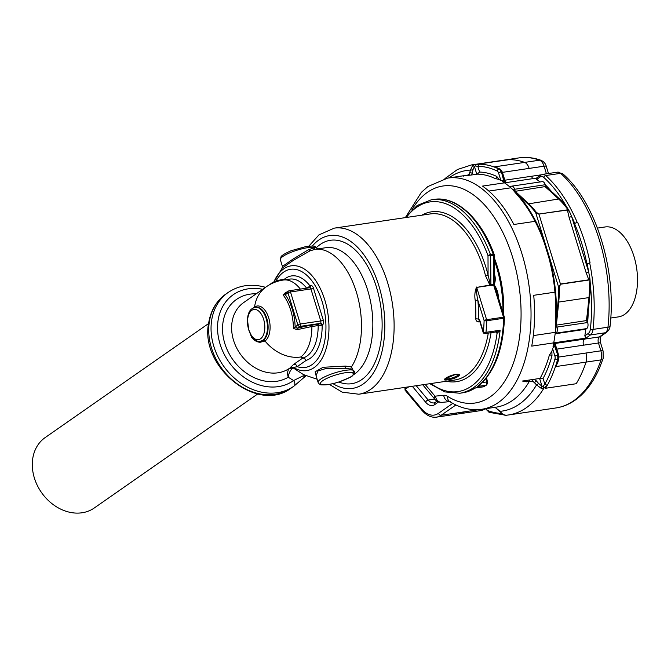 <?xml version="1.0" encoding="UTF-8"?>
<svg xmlns="http://www.w3.org/2000/svg" width="671" height="671" viewBox="0 0 671 671"><rect width="100%" height="100%" fill="white"/><g stroke="black" fill="none" stroke-linecap="round" stroke-linejoin="round"><path stroke-width="1.01" d="M285.292 294.737L283.045 294.879L285.871 292.296L286.257 292.766L285.292 294.737A36.88 20.415 81.6 0 1 295.131 326.743L297.253 328.295L299.945 326.408L320.377 323.388A1.904 1.057 81.6 0 0 320.763 320.956A1.904 0.419 162.9 0 0 323.271 320.075L313.424 288.069A1.904 0.419 162.9 0 1 310.916 288.949L320.763 320.956L300.331 323.984L290.493 291.977L310.916 288.949A1.904 1.057 -98.4 0 0 309.708 287.716L289.276 290.736A1.904 1.904 0 0 0 288.463 291.063L285.771 292.942A1.904 1.535 55.1 0 0 285.292 294.737L287.985 292.858A1.904 0.419 -17.1 0 1 290.493 291.977A1.904 1.057 -98.4 0 0 289.276 290.736A1.904 1.057 -98.4 0 0 289.008 290.845A1.904 1.535 55.1 0 0 287.985 292.858L297.832 324.865A1.904 1.535 55.1 0 0 299.945 326.408A1.904 1.057 -98.4 0 0 300.331 323.984A1.904 0.419 162.9 0 0 297.832 324.865L293.386 328.488L297.354 329.637L297.194 328.329L295.139 326.743M285.871 292.296A34.691 7.683 -17.1 0 1 287.222 291.927M253.613 307.796L254.561 307.05A18.209 10.082 81.6 0 1 268.685 317.811A18.209 10.082 81.6 0 1 265.003 340.994A40.059 32.166 55.1 0 0 300.667 357.006A40.059 22.177 81.6 0 0 311.889 326.5L297.354 329.637M312.426 325.049A1.904 1.057 81.6 0 0 311.889 326.5L318.18 325.569A40.059 22.177 81.6 0 1 303.451 357.861L302.453 358.264L300.667 357.006L303.451 357.861L306.379 360.302A42.927 23.762 -98.4 0 0 322.155 325.175L318.18 325.569A1.904 1.057 81.6 0 1 318.708 324.118L312.426 325.049A36.343 8.052 162.9 0 0 297.194 328.329L297.253 328.295M306.043 360.478L297.203 366.643A2.86 2.298 -124.9 0 0 293.613 364.428L302.453 358.264C304.072 357.928 305.263 358.666 306.043 360.478L306.379 360.302M320.033 323.632L320.377 323.388A1.904 1.535 -124.9 0 1 322.499 324.932L320.033 323.632L318.708 324.118M306.689 288.228L310.119 286.056A1.904 1.535 -124.9 0 1 309.834 287.683A1.904 1.535 55.1 0 0 310.463 285.812L310.119 286.056A42.927 23.762 -98.4 0 0 283.95 279.614M270.472 284.244A7.582 1.677 -17.1 0 1 281.401 279.74A7.582 1.677 -17.1 0 1 284.714 279.832M275.915 281.149A49.62 27.469 -98.4 0 1 313.919 283.674A49.62 27.469 -98.4 0 1 321.946 350.866A49.62 27.469 -98.4 0 1 297.203 366.643L293.663 367.49L292.237 368.639C290.065 370.618 288.723 373.479 288.22 377.228C287.154 373.319 287.557 370.358 289.419 368.354L289.419 368.354A40.059 32.166 -124.9 0 1 240.151 353.81A40.059 32.166 -124.9 0 1 243.64 302.596L266.261 286.811A40.059 32.166 -124.9 0 0 254.561 307.05L254.418 307.511M260.231 342.269L258.905 341.329A17.169 9.503 -98.4 0 0 260.264 341.304A17.169 9.503 -98.4 0 0 267.385 329.662A17.169 9.503 -98.4 0 0 262.755 311.512A17.169 9.503 -98.4 0 0 255.232 307.335L255.869 307.243A17.169 9.503 81.6 0 1 263.393 311.411A17.169 9.503 81.6 0 1 263.309 340.231L265.003 340.994L260.231 342.269C257.027 342.176 254.141 340.516 251.591 337.287L248.715 329.763L247.347 318.717M263.309 340.231L260.264 341.304C258.821 342.244 256.163 340.969 252.279 337.505L248.715 329.763L247.222 323.011M292.237 368.639L289.419 368.354L291.088 367.473L293.403 368.06L303.468 374.611L317.131 379.249M304.961 375.332L302.52 376.137L305.481 375.986M302.52 376.137L293.613 380.541C295.148 383.007 295.29 384.844 294.032 386.06L305.984 375.794M352.46 372.791C355.219 374.72 350.958 377.689 339.685 381.698A17.169 3.8 -17.1 0 1 328.496 384.458A17.169 3.8 -17.1 0 1 322.743 380.7A17.169 3.8 -17.1 0 1 345.288 372.749A17.169 3.8 -17.1 0 1 352.46 372.791A1.904 1.795 -67.4 0 0 353.642 370.367A19.073 4.227 -17.1 0 0 345.674 370.317A19.073 4.227 -17.1 0 0 326.769 375.861A19.073 4.227 -17.1 0 0 318.113 382.436L316.041 375.718L318.037 370.937L326.458 368.362L345.037 368.253L350.782 369.075L353.642 370.367L354.85 372.346M339.685 381.698L350.732 377.043L352.594 375.802L354.858 372.279M282.424 266.454L292.866 259.182L308.559 249.687L310.002 250.853L293.193 260.465L282.088 268.207L282.424 266.454L280.361 259.744A19.073 4.227 -17.1 0 1 289.025 253.168A19.073 4.227 -17.1 0 1 307.93 247.624A19.073 4.227 -17.1 0 1 315.898 247.674A1.904 1.795 -67.4 0 0 314.9 246.559L316.754 248.111L315.898 247.674L313.558 248.085L315.286 249.285L310.002 250.853M265.271 287.498A4.772 2.038 -74.5 0 0 264.709 287.087C251.063 283.498 238.901 285.276 228.215 292.422L225.884 294.041A57.228 45.947 -124.9 0 0 209.386 321.535A57.228 45.947 -124.9 0 0 234.254 381.598A57.228 45.947 -124.9 0 0 291.373 387.922C257.932 414.342 199.019 366.735 208.782 322.382C210.895 310.178 216.599 300.734 225.884 294.041M293.613 364.428L290.031 367.909M290.451 367.087L293.663 367.49A52.967 29.323 -98.4 0 0 324.697 352.887A52.967 29.323 -98.4 0 0 314.925 279.421A52.967 29.323 -98.4 0 0 273.869 281.954M316.444 377.01L315.118 371.793L323.087 367.272L345.456 366.106L351.461 366.869L354.556 373.529M350.782 369.075L351.461 366.869A65.817 36.435 -98.4 0 0 356.175 357.559A65.817 36.435 -98.4 0 0 354.204 285.72A65.817 36.435 -98.4 0 0 315.286 249.285L325.905 247.7A65.817 36.435 -98.4 0 1 365.334 283.439A65.817 36.435 -98.4 0 1 367.532 355.873A65.817 36.435 -98.4 0 1 354.003 374.435M313.558 248.085L308.559 249.687M444.73 379.056L448.161 379.274L457.899 376.028L458.83 374.653L455.584 374.401L444.722 379.014M481.149 382.856C480.696 384.827 479.43 386.051 477.349 386.521A97.773 54.125 -98.4 0 0 495.827 360.101A97.773 54.125 -98.4 0 0 503.653 318.272A1.904 1.057 -98.4 0 0 503.51 317.182A1.904 0.419 -17.1 0 1 504.399 317.274L496.322 291.013L493.52 284.219L493.403 255.307L494.233 254.972A1.904 1.904 0 0 0 494.116 254.317A1.904 0.57 -20.4 0 0 493.202 254.166A1.904 1.057 81.6 0 1 493.403 255.307L490.652 255.71L490.92 285.603L489.847 285.058L476.687 287.406C476.385 291.298 476.771 295.575 477.853 300.239L475.219 300.44A83.942 46.467 81.6 0 1 475.764 318.792L478.415 319.01L479.354 320.663M448.002 379.711C456.205 379.04 464.424 373.302 455.676 374.359C447.7 375.777 439.48 381.514 448.002 379.711L448.161 379.274M475.764 318.792C475.991 320.813 476.98 321.845 478.733 321.904A1.904 1.057 81.6 0 1 479.312 320.629L479.857 321.694A1.904 0.419 -17.1 0 1 480.109 321.367A3.816 2.114 81.6 0 0 478.415 319.01A85.846 47.524 81.6 0 0 477.853 300.239L484.11 320.57A95.861 53.068 81.6 0 1 483.346 331.902L480.109 321.367M504.399 317.274A1.904 1.904 0 0 1 504.483 317.895A1.904 0.486 1.7 0 1 503.653 318.272L486.76 320.772A1.904 1.057 -98.4 0 0 486.618 319.69L476.687 287.406L489.947 285.443A1.904 0.696 113.2 0 1 490.283 284.412A1.904 0.705 129.4 0 0 489.847 285.058L485.527 275.789L488.077 275.076L490.283 284.412L493.52 284.219A1.904 1.057 -98.4 0 0 493.663 285.192L490.92 285.603M476.586 287.02C474.875 291.139 474.414 295.609 475.219 300.44M429.859 383.703L444.772 391.898L459.87 393.24A97.773 54.125 -98.4 0 0 493.076 360.503A97.773 54.125 -98.4 0 0 500.13 330.233L495.71 331.801M498.494 298.075A83.942 46.467 -98.4 0 0 498.402 297.01C498.125 292.489 496.699 288.396 494.124 284.739L493.94 285.158A1.904 0.419 -17.1 0 0 493.663 285.192L503.51 317.182L486.618 319.69A1.904 0.419 162.9 0 0 484.11 320.57A1.904 0.486 -178.3 0 0 486.76 320.772A97.773 54.125 81.6 0 1 485.98 332.33A1.904 0.671 -173.9 0 1 483.346 331.902A1.904 0.419 -17.1 0 0 483.095 332.229A1.904 1.904 0 0 0 485.2 333.554A1.904 1.057 -98.4 0 0 485.98 332.33L500.13 330.233L497.068 333.336L496.414 331.902M504.483 317.895C503.116 349.557 494.552 372.12 478.809 385.599L477.349 386.521L485.989 385.238A1.904 1.518 53.2 0 0 486.567 385.003L483.598 386.798A2.86 1.585 81.6 0 0 483.967 386.655L475.32 387.93L462.621 392.829A97.773 54.125 -98.4 0 0 475.32 387.93L475.11 388.199M494.124 284.739L494.233 254.972M494.309 274.481L494.561 274.447A83.942 46.467 -98.4 0 0 494.301 273.424M494.124 284.697C495.492 281.426 495.643 278.004 494.561 274.447M498.402 297.01L497.89 297.278M588.878 280.025L589.658 279.396L589.792 277.735L588.61 271.73A1.904 0.419 162.9 0 1 586.102 272.619L588.878 280.025L560.478 284.227L559.362 287.389L558.7 287.364L560.478 284.227M589.624 284.051L590.002 279.388L590.287 284.076L589.624 284.051A82.273 45.544 -98.4 0 1 588.97 297.589L558.717 302.067A82.273 45.544 -98.4 0 0 559.362 287.389M569.335 211.256L568.639 209.939L569.503 211.608L567.297 209.855L538.888 214.057L536.238 212.229L535.71 212.648L538.981 214.242L560.444 284.009L588.844 279.799L589.717 277.316M589.792 277.735L590.002 279.388M555.588 319.706L556.251 319.765L555.605 329.88A28.618 15.844 -98.4 0 0 556.376 325.125L586.42 320.587L587.662 322.533A4.772 2.642 81.6 0 1 586.697 328.605L585.791 329.243L555.143 333.772A116.863 64.693 -98.4 0 0 555.328 332.33A116.846 64.684 -98.4 0 0 555.588 329.956L555.588 319.706A116.846 64.684 -98.4 0 0 554.942 292.162L555.596 292.111A117.324 64.953 -98.4 0 0 549.356 257.001L545.053 243.019L544.441 243.271A116.846 64.684 -98.4 0 0 535.081 221.338L535.659 221.002A117.324 64.953 -98.4 0 0 517.718 194.515L512.241 189.037L517.215 194.959L517.718 194.515L527.901 203.95A81.795 45.276 -98.4 0 1 535.71 212.648L545.053 243.019A117.324 64.953 -98.4 0 0 535.659 221.002M586.815 320.822L588.249 311.277L587.586 311.176L586.42 320.587M569.503 211.608L571.617 216.498L569.109 217.379L586.102 272.619M568.639 209.939L566.441 206.584L565.921 207.004L568.337 210.09L567.297 209.855M586.697 328.605L556.049 333.143A4.772 2.642 -98.4 0 0 557.014 327.071L556.385 325.032L558.717 302.067L558.054 301.958A81.795 45.276 -98.4 0 0 558.7 287.364L549.356 257.001L548.719 257.194L544.441 243.271M536.238 212.229A82.273 45.544 -98.4 0 0 528.387 203.489L515.194 191.26A28.618 15.844 -98.4 0 0 512.283 189.079M536.406 178.117L504.491 182.839A116.846 64.684 81.6 0 1 510.019 187.083L510.916 186.454A4.772 2.642 81.6 0 1 511.587 186.177A4.772 2.642 81.6 0 1 514.623 189.272L515.244 191.31L545.506 186.538L551.352 191.336L550.866 191.805L558.641 199.01L527.901 203.95M536.708 178.067L536.674 179.392A116.846 64.684 81.6 0 1 539.987 181.975M511.587 186.177L542.235 181.64A4.772 2.642 81.6 0 1 545.263 184.735L545.28 184.793A118.759 65.741 81.6 0 1 551.352 191.336L559.128 198.541L558.641 199.01A82.273 45.544 -98.4 0 1 565.921 207.004M472.938 169.847L472.342 173.135L471.235 175.03L476.779 174.208L474.397 166.467L472.938 169.847L470.455 170.09L472.644 165.469L475.102 164.554L479.211 164.219A126.517 70.036 81.6 0 1 493.99 166.936L539.568 160.193A4.772 3.808 -70.1 0 1 541.12 160.335C533.697 157.643 526.316 156.829 518.993 157.895A126.383 69.969 81.6 0 1 539.568 160.193A9.537 5.284 81.6 0 1 544.08 166.198A4.772 1.057 -17.1 0 1 546.303 166.425C545.649 163.724 543.921 161.694 541.12 160.335M585.791 329.243A116.846 64.684 -98.4 0 1 584.81 335.861L585.942 338.1L553.726 342.864A116.846 64.684 81.6 0 1 553.03 346.337L554.607 346.11L552.56 348.492A116.846 64.684 -98.4 0 1 551.881 351.361L551.981 355.806A1.904 0.99 15.5 0 0 549.415 354.976L551.881 351.361M554.992 344.374L553.567 343.686M552.56 348.492L554.925 356.184A2.86 1.585 81.6 0 1 555.018 358.742A124.479 68.912 81.6 0 1 544.835 384.156L547.242 385.372L543.904 388.199L541.212 388.35L536.548 384.928A121.619 67.326 81.6 0 1 500.214 411.315C501.942 414.099 504.181 415.383 506.94 415.164L508.568 414.963A126.383 69.969 81.6 0 1 506.94 415.164M472.644 165.469L474.397 166.467L475.395 165.98L475.102 164.554A126.383 69.969 81.6 0 0 471.562 164.915L518.993 157.895M475.395 165.98L477.827 166.341L479.211 164.219L476.645 164.294L508.626 159.698A126.517 70.036 81.6 0 1 524.638 162.399A9.537 5.284 81.6 0 1 529.142 168.404L544.08 166.198L546.42 173.806M496.087 167.339L494.384 166.878A126.383 69.969 81.6 0 1 499.358 168.975A1.904 1.485 -64.2 0 1 500.08 169.084L496.087 167.339M517.215 194.959A116.846 64.684 -98.4 0 1 535.081 221.338L513.86 224.483A116.846 64.684 81.6 0 0 488.857 191.067A116.846 64.684 81.6 0 0 482.491 186.093L504.491 182.839A116.846 64.684 81.6 0 0 502.285 181.388L503.854 181.153L500.893 180.533A116.846 64.684 81.6 0 0 498.998 179.467L496.808 176.473A1.904 1.485 -64.4 0 1 495.139 178.528L498.998 179.467M587.15 263.77A124.479 68.912 81.6 0 1 588.61 271.73L571.617 216.498A124.479 68.912 81.6 0 1 574.703 223.317L577.614 222.369L574.468 223.485A124.001 68.643 81.6 0 1 586.915 263.938L590.061 262.814A126.383 69.969 81.6 0 0 577.614 222.369M555.018 358.742A1.904 0.99 15.4 0 0 557.576 359.564L557.97 359.505A1.904 0.99 15.4 0 0 558.817 358.96L557.593 363.17L555.429 366.634A126.517 70.036 -98.4 0 1 547.242 385.372L545.548 388.266L576.196 383.728L577.094 382.235A126.383 69.969 81.6 0 0 586.077 362.097A9.537 5.284 -98.4 0 0 585.942 353.03L559.01 357.022M551.981 355.806A118.759 65.741 81.6 0 1 543.082 378.452L544.835 384.156L543.166 386.253L543.904 388.199A126.383 69.969 81.6 0 1 526.307 407.733A126.383 69.969 81.6 0 1 508.568 414.963L555.999 407.943A126.383 69.969 81.6 0 0 573.739 400.713A126.383 69.969 81.6 0 0 601.006 359.891A4.772 2.684 18.5 0 0 603.128 358.499L603.103 351.05L600.688 343.2A4.772 1.057 162.9 0 0 598.457 342.973A4.772 2.642 81.6 0 1 599.421 336.901A4.772 3.825 55.1 0 0 600.788 336.364L606.743 332.212C608.974 330.182 610.073 328.127 610.048 326.047C616.775 270.656 595.957 202.525 562.944 173.923L557.484 172.17A9.537 5.284 81.6 0 1 560.629 173.336A4.772 3.296 -48 0 1 562.944 173.923M405.787 216.918L421.363 192.334L427.955 186.504L447.7 178.083L461.841 175.995A116.846 64.684 81.6 0 1 466.026 175.626L471.235 175.03M543.082 378.452L540.038 378.41L522.449 381.044L526.584 381.816L529.335 381.413A116.846 64.684 81.6 0 1 496.062 407.171L481.912 409.26A116.846 64.684 81.6 0 0 528.798 284.202A116.846 64.684 81.6 0 0 447.7 178.083M448.933 177.907A121.619 67.326 81.6 0 1 470.455 170.09L468.979 175.316M493.99 166.936A126.383 69.969 81.6 0 1 498.964 169.033A1.904 1.485 -64.2 0 0 497.286 171.088A124.479 68.912 81.6 0 0 477.827 166.341L479.589 172.044L477.198 174.15A116.846 64.684 81.6 0 1 495.139 178.528M476.779 174.208L477.198 174.15M510.019 187.083A116.863 64.693 81.6 0 1 510.866 187.805A116.846 64.684 81.6 0 1 512.241 189.037M556.049 333.143L555.143 333.772A116.846 64.684 -98.4 0 1 553.726 342.864L531.717 346.127A116.846 64.684 81.6 0 0 533.319 335.592A116.846 64.684 81.6 0 0 533.722 295.307L554.942 292.162A116.846 64.684 -98.4 0 0 548.719 257.194M500.792 411.063L500.214 411.315L495.559 407.767M531.952 380.012L536.548 384.928L538.687 383.569L542.009 386.244L541.212 388.35M543.166 386.253L542.009 386.244L539.627 378.503M472.342 173.135L470.111 172.682A7.155 5.947 -91.7 0 1 466.026 175.626A3.338 1.845 -98.4 0 1 466.53 175.727M545.506 186.538L545.28 184.793M534.082 379.325L536.204 380.734L534.67 382.554A7.155 4.907 30.4 0 0 529.335 381.413A3.338 1.845 81.6 0 0 529.763 379.962M494.217 407.44A7.155 5.955 86.3 0 1 495.919 407.867L494.418 407.456M408.765 386.823L405.225 389.289L405.058 390.161L421.749 410.107C426.337 415.458 431.243 417.807 436.469 417.152L480.478 410.644L485.133 408.899A33.273 18.419 81.6 0 1 482.785 410.023M452.774 403.363L438.507 413.311A31 17.161 81.6 0 1 421.614 408.865L405.225 389.289L406.081 387.075M257.731 393.952L94.292 507.972A42.927 34.456 -124.9 0 1 34.372 478.004A42.927 34.456 -124.9 0 1 45.175 437.567L208.606 323.548M610.753 318.02L618.41 316.888A45.452 25.163 -98.4 0 0 637.45 283.162A45.452 25.163 -98.4 0 0 621.916 234.313A45.452 25.163 -98.4 0 0 605.099 226.966L597.442 228.098M283.045 294.879A35.202 19.493 81.6 0 1 293.386 328.488M266.261 286.811A40.059 40.059 0 0 1 283.313 280.042A40.059 22.177 81.6 0 1 300.356 289.1M313.424 288.069A3.816 2.114 -98.4 0 0 310.463 285.812M306.639 288.169A40.059 22.177 -98.4 0 0 289.604 279.111L283.313 280.042M262.671 289.31A52.464 42.114 -124.9 0 0 218.159 319.899A52.464 42.114 -124.9 0 0 241.124 375.106A52.464 42.114 -124.9 0 0 293.613 380.541L288.22 377.228A46.735 37.526 -124.9 0 1 226.001 346.941A46.735 37.526 -124.9 0 1 256.221 293.814M251.734 336.792L251.591 337.287M251.726 335.945A15.265 8.446 -98.4 0 0 263.594 334.544A15.265 8.446 -98.4 0 0 260.625 313.164A15.265 8.446 -98.4 0 0 250.09 312.057A15.265 8.446 -98.4 0 0 248.715 329.763A15.265 8.446 -98.4 0 0 251.726 335.945M322.499 324.932A3.816 2.114 -98.4 0 0 323.271 320.075M294.032 386.06A57.228 45.947 -124.9 0 1 293.705 386.295A57.228 45.947 -124.9 0 1 236.586 379.971A57.228 45.947 -124.9 0 1 211.717 319.908A57.228 45.947 -124.9 0 1 228.215 292.422M345.037 368.253L345.456 366.106M445.125 378.645A6.911 1.535 162.9 0 0 448.287 378.847A6.911 1.535 162.9 0 0 455.315 376.758A6.911 1.535 162.9 0 0 458.243 374.368M338.88 382.017A72.493 40.134 -98.4 0 0 376.28 359.43A72.493 40.134 -98.4 0 0 368.58 268.048A72.493 40.134 -98.4 0 0 316.418 247.624M333.001 383.644A77.266 42.768 -98.4 0 0 378.595 362.55A77.266 42.768 -98.4 0 0 369.193 262.99A77.266 42.768 -98.4 0 0 312.334 246.039M329.377 384.382L342.185 392.174L358.834 394.212A83.942 46.467 -98.4 0 0 387.343 366.106A83.942 46.467 -98.4 0 0 384.542 273.718A83.942 46.467 -98.4 0 0 334.259 228.14L318.951 234.884L308.878 246.131M478.733 321.904L479.866 321.736M358.834 394.212L454.703 380.021A83.942 46.467 -98.4 0 0 483.212 351.923A83.942 46.467 -98.4 0 0 488.287 333.101M485.527 275.789A83.942 46.467 -98.4 0 0 430.119 213.957L334.259 228.14M494.116 254.317C481.199 218.696 456.389 195.63 433.994 199.396A97.773 54.125 -98.4 0 1 493.202 254.166L490.451 254.569A1.904 1.057 -98.4 0 1 490.652 255.71L488.002 255.617L488.077 275.076A85.846 47.524 -98.4 0 0 421.841 215.181M495.961 331.96A3.816 2.114 -98.4 0 0 497.068 333.336A95.861 53.068 -98.4 0 1 490.576 359.488A95.861 53.068 -98.4 0 1 430.916 383.544M446.416 381.245A85.846 47.524 -98.4 0 0 485.712 352.938A85.846 47.524 -98.4 0 0 491.063 332.69M433.994 199.396L431.243 199.807A97.773 54.125 -98.4 0 1 490.451 254.569A1.904 0.57 159.6 0 0 488.002 255.617A95.861 53.068 -98.4 0 0 406.341 217.471M482.181 382.629L486.634 381.975A2.86 1.585 81.6 0 1 485.989 385.238A97.773 54.125 -98.4 0 1 483.967 386.655A1.904 1.543 57 0 0 484.479 386.462M486.567 385.003C487.7 383.175 488.01 382.16 487.498 381.967L486.634 381.975L485.871 378.603M502.906 312.418A83.942 46.467 -98.4 0 0 494.25 260.046M503.653 314.85A83.129 46.014 -98.4 0 0 503.669 314.33A83.129 46.014 -98.4 0 0 496.02 262.646A83.129 46.014 -98.4 0 0 494.242 257.731L496.381 263.695A79.664 44.101 -98.4 0 1 503.711 313.223L503.653 314.85M559.128 198.541A82.743 45.804 81.6 0 1 566.441 206.584A124.479 68.912 81.6 0 0 543.778 177.429A7.633 4.227 81.6 0 0 540.197 176.934A1.904 1.535 -124.9 0 1 540.675 175.139L542.554 174.376A9.537 5.284 81.6 0 1 545.699 175.542L560.629 173.336A126.383 69.969 81.6 0 1 607.96 327.196L593.03 329.402A1.904 0.679 6.3 0 1 590.396 328.966A124.479 68.912 81.6 0 0 590.287 284.076A82.743 45.804 81.6 0 1 589.624 297.689L588.97 297.589L587.586 311.176M587.645 322.483A118.759 65.741 81.6 0 0 588.249 311.277L589.624 297.689M555.32 325.049L556.376 325.125M555.596 292.111A117.324 64.953 -98.4 0 1 556.251 319.765L558.054 301.958M538.888 214.057L567.381 210.04L569.109 217.379M514.347 191.864L515.194 191.26M545.28 186.865L550.866 191.805M540.197 176.934L536.674 179.392M603.103 351.05A4.772 1.057 -17.1 0 0 600.872 350.824A9.537 5.284 81.6 0 1 601.006 359.891L555.823 366.576A126.383 69.969 81.6 0 0 557.97 359.505A4.772 2.642 -98.4 0 0 557.827 355.236L554.238 343.586L599.421 336.901L605.376 332.741A9.537 5.284 81.6 0 0 607.96 327.196A4.772 1.703 6.3 0 0 610.048 326.047M585.942 338.1L590.446 334.955L605.376 332.741A4.772 3.825 55.1 0 0 606.743 332.212M585.942 353.03L600.872 350.824L598.457 342.973L556.813 349.138M529.142 168.404L502.428 172.363M541.162 174.837L504.844 180.214M531.566 176.263A4.772 2.642 -98.4 0 0 532.883 178.637M590.396 328.966A7.633 4.227 81.6 0 1 588.333 333.412A1.904 1.535 55.1 0 0 590.446 334.955A9.537 5.284 -98.4 0 0 593.03 329.402A126.383 69.969 81.6 0 0 589.666 262.873M584.491 339.107A4.772 2.642 -98.4 0 0 583.527 345.179M500.08 169.084L502.311 171.994A1.904 0.419 162.9 0 0 501.422 171.902L504.777 182.797M497.286 171.088A2.86 1.585 81.6 0 1 498.528 172.841A1.904 0.419 162.9 0 1 501.027 171.961A4.772 2.642 -98.4 0 0 498.964 169.033L499.358 168.975A4.772 2.642 81.6 0 1 501.422 171.902L503.854 181.153M543.778 177.429A1.904 1.317 -48 0 1 545.699 175.542A126.383 69.969 81.6 0 1 577.228 222.42M555.152 343.745L558.717 355.328A1.904 0.419 -17.1 0 0 557.827 355.236L554.607 346.11M584.81 335.861L588.333 333.412M498.528 172.841L500.893 180.533M488.857 191.067L510.866 187.805M555.429 366.634A126.383 69.969 81.6 0 0 557.576 359.564A4.772 2.642 -98.4 0 0 557.433 355.295A1.904 0.419 -17.1 0 0 554.925 356.184M540.038 378.41A116.846 64.684 -98.4 0 0 549.415 354.976M555.328 332.33L533.319 335.592M501.572 413.42A124.613 68.987 81.6 0 1 488.303 410.769A1.904 1.527 109.9 0 0 489.226 412.329L504.978 415.114M488.303 410.769A7.633 4.227 81.6 0 1 485.938 408.664M449.771 401.585A7.155 5.955 -95.6 0 1 443.716 395.311L435.462 396.116A2.382 1.317 81.6 0 1 434.54 395.63L425.137 384.399M442.298 402.332A7.155 5.955 -95.6 0 1 442.055 402.365A7.155 5.955 -95.6 0 1 435.462 396.116M443.716 395.311A16.691 9.243 81.6 0 1 447.624 396.36A7.155 5.376 122.2 0 0 449.696 401.543C460.197 408.169 470.941 410.744 481.912 409.26M411.818 209.88A109.692 60.726 81.6 0 1 517.567 277.324A109.692 60.726 81.6 0 1 447.624 396.36M463.275 176.028L463.778 176.137M527.012 380.365A3.338 1.845 81.6 0 1 526.584 381.816M479.589 172.044A118.759 65.741 81.6 0 1 496.808 176.473M514.623 189.272L545.263 184.735M587.662 322.533L557.014 327.071M536.204 380.734L538.687 383.569M434.54 395.63A7.155 4.42 140.1 0 0 434.942 399.354L422.73 384.76M437.039 401.174L435.336 402.357A2.382 1.912 55.1 0 0 434.733 404.605L438.582 401.921M434.733 404.605A16.691 9.243 81.6 0 1 425.64 402.214L412.313 386.295M421.614 408.865A2.382 1.476 140.1 0 0 421.749 410.107M438.507 413.311A2.382 1.912 55.1 0 0 441.157 415.248A33.382 18.478 81.6 0 1 436.469 417.152M479.95 409.503L441.157 415.248L455.894 404.965M435.336 402.357L434.011 402.91A14.309 7.918 81.6 0 1 428.215 400.042A2.382 1.476 140.1 0 0 425.64 402.214M416.23 385.716L428.215 400.042L434.716 399.077M485.359 408.748A33.273 18.419 81.6 0 1 485.133 408.899L485.67 408.547M485.074 408.798A33.382 18.478 81.6 0 1 480.478 410.644M464.735 411.759L460.046 413.663M457.27 412.858L452.581 414.77M255.232 307.335C252.271 308.408 247.448 309.197 247.23 323.112M318.113 382.436C319.22 384.248 320.478 385.053 321.904 384.852C326.24 385.213 332.187 384.173 339.744 381.732M280.361 259.744L280.998 256.825C281.485 255.559 284.848 253.529 291.113 250.719L306.412 246.433C311.956 245.905 314.783 245.947 314.9 246.559M294.049 386.051L291.373 387.922M264.751 287.104L265.54 287.314M273.609 282.566L282.088 268.207M317.937 248.924L316.737 248.085M483.095 332.229L479.857 321.694M496.515 331.885L485.2 333.554M462.621 392.829L459.87 393.24M431.243 199.807L417.186 205.469L405.276 217.63M475.789 387.947L483.598 386.798M487.498 381.967L486.542 377.765M503.711 313.223C504.215 296.28 501.765 279.765 496.381 263.695M548.484 173.504L546.303 166.425M600.688 343.2C600.008 339.61 600.075 337.303 600.889 336.28M603.128 358.499L599.471 368.077C593.617 381.581 585.993 391.914 576.615 399.077C570.249 403.867 563.38 406.819 555.999 407.943M542.554 174.376L557.484 172.17M471.562 164.915L457.479 169.495L444.915 178.595M540.675 175.139L536.238 178.234M502.311 171.994L505.598 182.671M558.717 355.328L558.817 358.96M493.529 407.44L495.701 407.859L499.945 411.533C502.789 414.619 505.053 415.835 506.731 415.19L506.731 415.19M489.226 412.329L485.468 408.74M449.805 401.61L442.055 402.365C438.96 402.432 436.586 401.426 434.942 399.354M449.696 401.543L450.3 401.56M405.443 387.31L404.949 387.796L405.058 390.161"/></g></svg>
